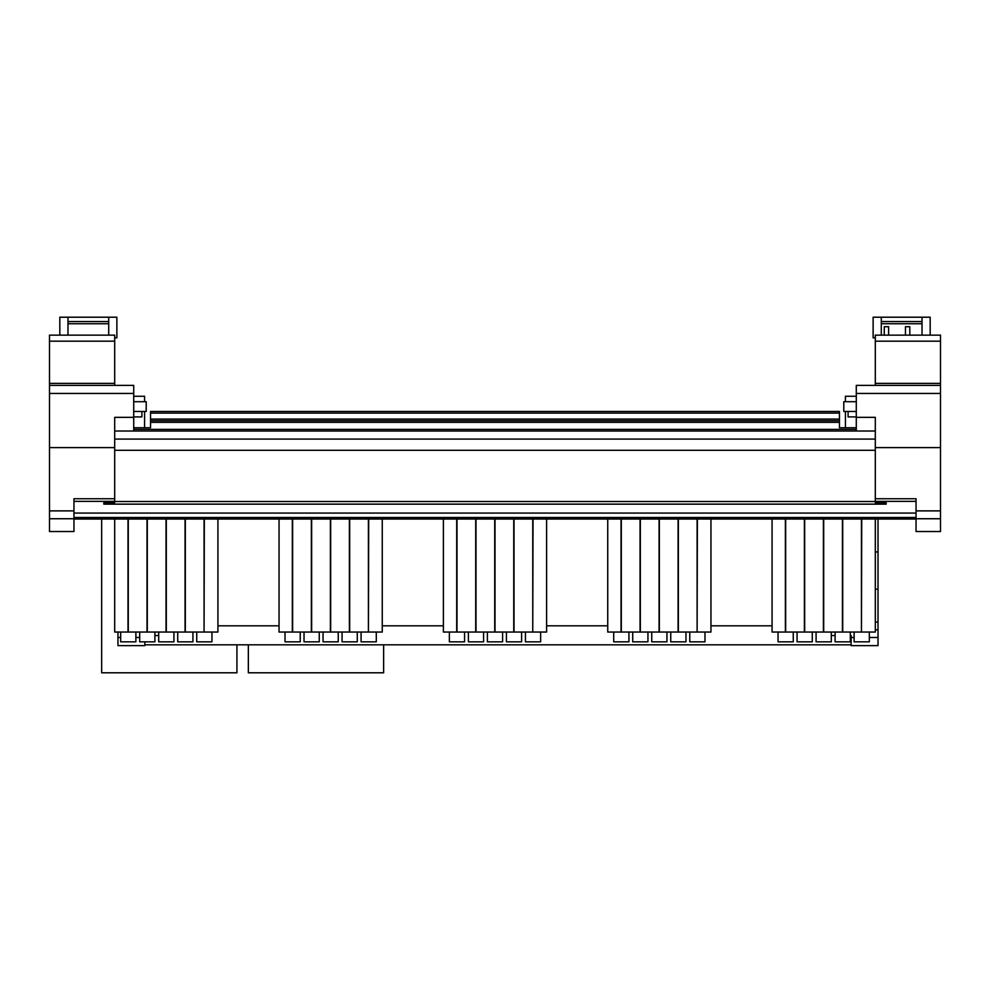 <?xml version="1.0" encoding="UTF-8"?>
<svg xmlns="http://www.w3.org/2000/svg" width="990" height="990" viewBox="0 0 990 990"><rect width="100%" height="100%" fill="white"/><g stroke="black" fill="none" stroke-linecap="round" stroke-linejoin="round"><path stroke-width="1.49" d="M869.331 632.041L869.331 641.829L854.123 641.829L854.123 632.041M850.311 632.041L850.311 641.829L835.102 641.829L835.102 632.041M831.303 632.041L831.303 641.829L816.082 641.829L816.082 632.041M812.283 632.041L812.283 641.829L797.074 641.829L797.074 632.041M804.4 519.045L804.4 632.041L772.076 632.041L772.076 519.045M823.42 519.045L823.42 632.041L804.4 632.041M842.441 519.045L842.441 632.041L823.42 632.041M861.449 519.045L861.449 632.041L842.441 632.041M785.664 519.045L785.664 632.041M793.262 632.041L793.262 641.829L778.053 641.829L778.053 632.041M804.672 519.045L804.672 632.041M823.692 519.045L823.692 632.041M842.713 519.045L842.713 632.041M861.721 519.045L861.449 632.041M875.309 519.045L875.309 632.041L861.721 632.041M785.392 519.045L785.392 632.041M704.979 632.041L704.979 641.829L689.77 641.829L689.77 632.041M685.971 632.041L685.971 641.829L670.75 641.829L670.75 632.041M666.951 632.041L666.951 641.829L651.742 641.829L651.742 632.041M647.943 632.041L647.943 641.829L632.721 641.829L632.721 632.041M640.06 519.045L640.06 632.041L607.736 632.041L607.736 519.045M659.08 519.045L659.08 632.041L640.06 632.041M678.088 519.045L678.088 632.041L659.08 632.041M697.109 519.045L697.109 632.041L678.088 632.041M621.312 519.045L621.312 632.041M628.922 632.041L628.922 641.829L613.713 641.829L613.713 632.041M640.332 519.045L640.332 632.041M659.34 519.045L659.34 632.041M678.36 519.045L678.36 632.041M697.381 519.045L697.109 632.041M710.956 519.045L710.956 632.041L697.381 632.041M621.039 519.045L621.039 632.041M540.639 632.041L540.639 641.829L525.43 641.829L525.43 632.041M521.619 632.041L521.619 641.829L506.41 641.829L506.41 632.041M502.611 632.041L502.611 641.829L487.389 641.829L487.389 632.041M483.59 632.041L483.59 641.829L468.381 641.829L468.381 632.041M475.707 519.045L475.707 632.041L443.384 632.041L443.384 519.045M494.728 519.045L494.728 632.041L475.707 632.041M513.748 519.045L513.748 632.041L494.728 632.041M532.756 519.045L532.756 632.041L513.748 632.041M456.972 519.045L456.972 632.041M464.57 632.041L464.57 641.829L449.361 641.829L449.361 632.041M475.98 519.045L475.98 632.041M495 519.045L495 632.041M514.02 519.045L514.02 632.041M533.028 519.045L532.756 632.041M546.616 519.045L546.616 632.041L533.028 632.041M456.699 519.045L456.699 632.041M376.287 632.041L376.287 641.829L361.078 641.829L361.078 632.041M357.279 632.041L357.279 641.829L342.057 641.829L342.057 632.041M338.258 632.041L338.258 641.829L323.049 641.829L323.049 632.041M319.25 632.041L319.25 641.829L304.029 641.829L304.029 632.041M311.367 519.045L311.367 632.041L279.044 632.041L279.044 519.045M330.388 519.045L330.388 632.041L311.367 632.041M349.396 519.045L349.396 632.041L330.388 632.041M368.416 519.045L368.416 632.041L349.396 632.041M292.619 519.045L292.619 632.041M300.23 632.041L300.23 641.829L285.021 641.829L285.021 632.041M311.64 519.045L311.64 632.041M330.66 519.045L330.66 632.041M349.668 519.045L349.668 632.041M368.688 519.045L368.416 632.041M382.264 519.045L382.264 632.041L368.688 632.041M292.347 519.045L292.347 632.041M211.947 632.041L211.947 641.829L196.738 641.829L196.738 632.041M192.926 632.041L192.926 641.829L177.717 641.829L177.717 632.041M173.918 632.041L173.918 641.829L158.697 641.829L158.697 632.041M154.898 632.041L154.898 641.829L139.689 641.829L139.689 632.041M147.015 519.045L147.015 632.041L114.692 632.041L114.692 519.045M166.035 519.045L166.035 632.041L147.015 632.041M185.056 519.045L185.056 632.041L166.035 632.041M204.064 519.045L204.064 632.041L185.056 632.041M128.279 519.045L128.279 632.041M135.877 632.041L135.877 641.829L120.669 641.829L120.669 632.041M147.287 519.045L147.287 632.041M166.308 519.045L166.308 632.041M185.328 519.045L185.328 632.041M204.336 519.045L204.064 632.041M217.924 519.045L217.924 632.041L204.336 632.041M128.007 519.045L128.007 632.041M248.342 644.812L248.342 672.792L383.625 672.792L383.625 644.812M101.661 519.045L101.661 672.792L236.932 672.792L236.932 644.812M851.128 644.812L144.849 644.812M120.669 637.473L117.959 637.473L117.959 645.629L144.849 645.629L144.849 641.829M117.959 637.473L117.959 632.041M139.689 637.473L135.877 637.473M133.081 645.629L122.216 645.629M158.697 635.53L154.898 635.53M869.331 637.473L878.019 637.473L878.019 645.629L851.128 645.629L851.128 635.53L850.311 635.53M878.019 519.045L878.019 589.161L875.309 589.161M875.309 622.029L878.019 622.029L878.019 589.161M878.019 622.029L878.019 637.473M875.309 629.826L878.019 629.826M851.128 637.473L854.123 637.473M831.303 635.53L835.102 635.53M875.309 551.913L878.019 551.913M884.268 335.14L884.268 326.712L888.612 326.712L888.612 335.14M905.454 335.14L905.454 326.712L909.81 326.712L909.81 335.14M133.712 401.693L146.211 401.693L146.211 411.469L133.712 411.469M103.826 502.784L103.826 504.145L103.826 502.685L114.692 502.784M114.692 337.85L116.87 337.85L116.87 317.208L67.976 317.208L67.976 335.14M59.821 335.14L59.821 317.208L67.976 317.208M114.692 431.021L133.712 431.021L133.712 385.395L49.5 385.395L49.5 447.604L114.692 447.604L114.692 502.685L103.826 502.685M114.692 383.378L49.5 383.378L49.5 335.14L114.692 335.14L114.692 385.395M114.692 498.75L73.953 498.75L73.953 531.531L49.5 531.531L49.5 447.604M49.5 383.378L49.5 385.395M133.712 417.347L114.692 417.347L114.692 447.604M144.577 401.693L144.577 396.26L133.712 396.26M144.577 411.469L144.577 427.767L150.554 427.767L133.712 427.767M108.714 317.208L108.714 335.14M67.976 321.552L108.714 321.552M133.712 416.901L141.892 416.901L141.892 411.469M845.423 411.469L845.423 427.767L839.446 427.767L839.446 423.968M150.554 423.968L150.554 427.767L150.554 420.7L839.446 420.7L839.446 411.469L150.554 411.469L150.554 420.7M133.712 431.021L875.309 431.021M886.174 502.784L886.174 504.145L886.174 502.685L875.309 502.784M848.096 411.469L848.096 416.901L856.288 416.901M875.309 337.85L873.13 337.85L873.13 317.208L881.286 317.208L881.286 335.14M875.309 383.378L940.5 383.378L940.5 335.14L875.309 335.14L875.309 385.395M875.309 498.75L916.047 498.75L916.047 531.531L940.5 531.531L940.5 385.395L856.288 385.395L856.288 417.347L875.309 417.347L875.309 502.685L886.174 502.685M940.5 447.604L875.309 447.604M856.288 401.693L843.789 401.693L843.789 411.469L856.288 411.469M856.288 431.021L856.288 417.347M930.179 335.14L930.179 317.208L922.024 317.208L922.024 335.14M940.5 383.378L940.5 385.395M922.024 321.552L881.286 321.552M845.423 401.693L845.423 396.26L856.288 396.26M881.286 317.208L922.024 317.208M875.309 450.314L114.692 450.314M856.288 427.767L839.446 427.767L839.446 420.7M916.047 519.045L73.953 519.045M916.047 513.067L73.953 513.067M217.924 625.804L279.044 625.804M382.264 625.804L443.384 625.804M546.616 625.804L607.736 625.804M710.956 625.804L772.076 625.804M49.5 341.179L114.692 341.179M133.712 393.438L49.5 393.438M73.953 501.373L114.692 501.373M73.953 518.748L49.5 518.748M73.953 510.877L49.5 510.877M67.976 323.73L108.714 323.73M856.288 393.438L940.5 393.438M916.047 501.373L875.309 501.373M916.047 518.748L940.5 518.748M916.047 510.877L940.5 510.877M922.024 323.73L881.286 323.73M940.5 341.179L875.309 341.179M875.309 439.077L114.692 439.077M133.712 429.4L856.288 429.4M839.446 413.102L150.554 413.102M839.446 419.079L150.554 419.079M839.446 422.334L150.554 422.334M73.953 518.525L916.047 518.525M73.953 517.473L916.047 517.473M103.826 504.145L886.174 504.145M875.309 501.522L114.692 501.522"/></g></svg>
